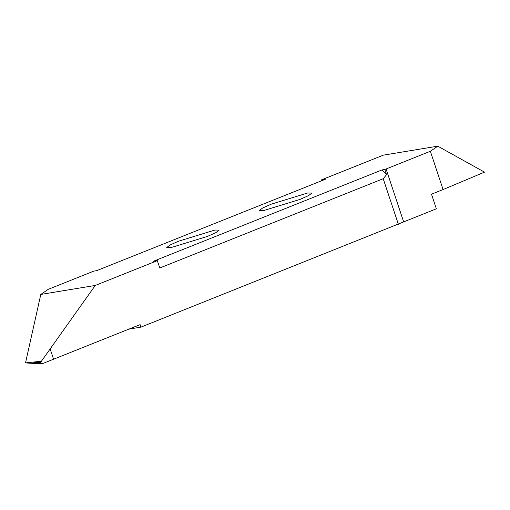 <?xml version="1.0" encoding="UTF-8"?>
<svg xmlns="http://www.w3.org/2000/svg" width="510" height="510" viewBox="0 0 510 510"><rect width="100%" height="100%" fill="white"/><g stroke="black" fill="none" stroke-linecap="round" stroke-linejoin="round"><path stroke-width="0.76" d="M171.003 247.592L166.732 247.541L169.913 245.055L178.583 241.192L214.882 230.055L219.147 230.106L215.972 232.592L207.302 236.455L171.003 247.592M437.784 146.172L430.351 151.272L384.814 169.479L381.939 169.951L153.28 261.318L157.322 260.655L95.255 285.453L40.8 294.429L48.233 289.336L93.77 271.129L96.645 270.657L325.303 179.29L321.262 179.953L383.329 155.155L437.784 146.172L484.5 172.138L443.082 189.548L430.351 151.272M307.581 193.016L311.846 193.067L308.671 195.547L300.001 199.416L263.702 210.547L259.437 210.502L262.612 208.016L271.282 204.153L307.581 193.016M41.406 361.737L32.978 363.381L25.513 362.916L41.444 361.188L40.877 362.483L41.131 363.241L35.968 363.821L42.279 363.726L140.103 324.64L140.932 327.133L436.356 208.807L431.492 194.183L443.082 189.548M321.262 179.953L321.536 180.795M140.932 327.133L128.871 329.122M25.513 362.916L40.8 294.429M35.968 363.821L34.329 363.745L40.877 362.483M32.978 363.381L34.329 363.745M50.152 348.929L53.575 359.212L50.159 348.923L41.444 361.188M41.131 363.241L42.279 363.726M34.865 363.828L40.819 362.935M95.255 285.453L50.159 348.923M398.361 224.272L383.208 178.717L159.77 267.999L157.322 260.655M381.939 169.951L386.548 174.701L383.208 178.717M386.548 174.701L384.814 169.479M31.645 363.241L41.476 361.322M39.697 363.694L41.973 363.439M403.659 221.869L386.064 168.969"/></g></svg>
